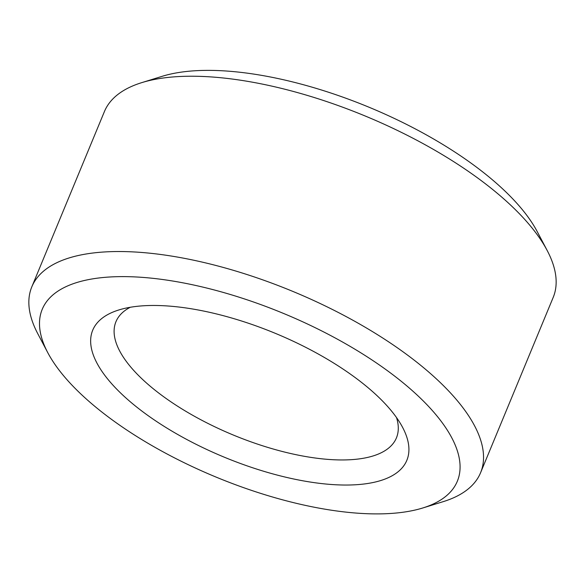 <?xml version="1.0" encoding="UTF-8"?>
<svg xmlns="http://www.w3.org/2000/svg" width="585" height="585" viewBox="0 0 585 585"><rect width="100%" height="100%" fill="white"/><g stroke="black" fill="none" stroke-linecap="round" stroke-linejoin="round"><path stroke-width="0.88" d="M130.258 307.279A151.793 59.794 -157.5 0 0 115.954 321.699A151.793 59.794 -157.5 0 0 233.313 435.035A151.793 59.794 -157.5 0 0 396.433 437.88A151.793 59.794 -157.5 0 0 396.52 417.566M136.407 306.401A170.008 66.975 -157.5 0 0 118.865 309.955A170.008 66.975 -157.5 0 0 224.157 457.134A170.008 66.975 -157.5 0 0 402.677 427.518A170.008 66.975 -157.5 0 0 136.407 306.401M99.969 277.846A224.655 88.503 -157.5 0 0 47.751 352.623A224.655 88.503 -157.5 0 0 215.916 477.024A224.655 88.503 -157.5 0 0 422.794 507.977A224.655 88.503 -157.5 0 0 383.855 368.119A224.655 88.503 -157.5 0 0 99.969 277.846M422.794 507.977L443.225 501.645A242.87 95.677 -157.5 0 0 480.577 472.731A242.87 95.677 -157.5 0 0 359.117 323.739A242.87 95.677 -157.5 0 0 94.222 252.859A242.87 95.677 -157.5 0 0 31.809 286.847A242.87 95.677 -157.5 0 0 37.776 333.699L47.751 352.623M480.577 472.731L553.191 297.429A242.87 95.677 -157.5 0 0 547.224 250.577A242.87 95.677 -157.5 0 0 166.835 77.556A242.87 95.677 -157.5 0 0 141.775 82.631A242.87 95.677 -157.5 0 0 104.422 111.545L31.809 286.847M547.224 250.577L537.249 231.653A224.655 88.503 -157.5 0 0 185.394 71.604A224.655 88.503 -157.5 0 0 162.206 76.299L141.775 82.631"/></g></svg>

